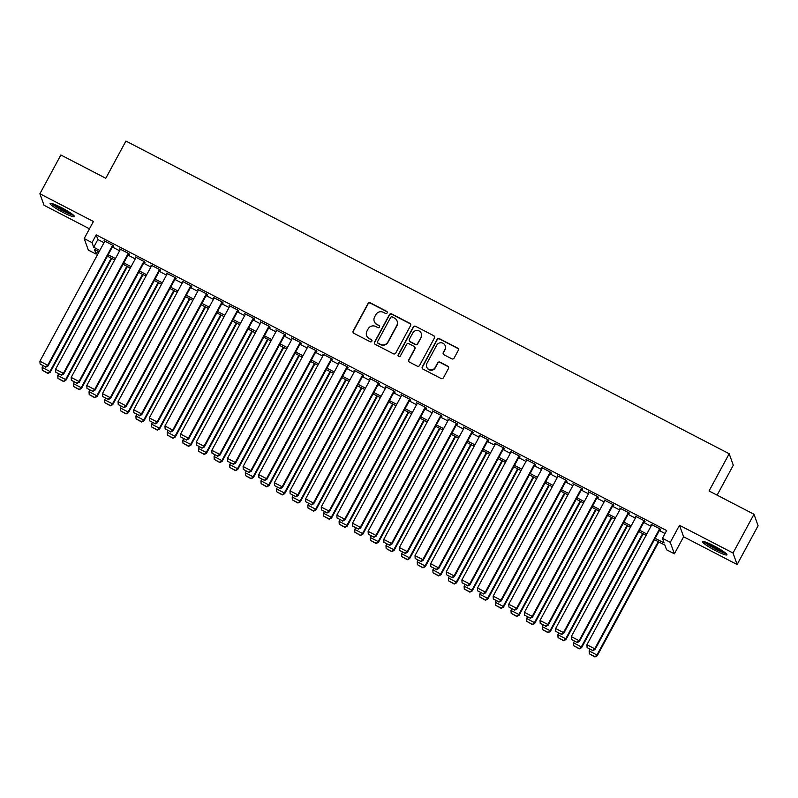 <?xml version="1.0" encoding="UTF-8"?>
<svg xmlns="http://www.w3.org/2000/svg" width="798" height="798" viewBox="0 0 798 798"><rect width="100%" height="100%" fill="white"/><g stroke="black" fill="none" stroke-linecap="round" stroke-linejoin="round"><path stroke-width="1.2" d="M387.14 312.926A1.217 1.197 -19.7 0 0 386.641 311.31L370.342 302.861A1.746 1.716 -19.7 0 0 367.988 303.589L353.165 330.99A1.746 1.716 -19.7 0 0 353.883 333.305L370.182 341.753A1.217 1.197 -19.7 0 0 371.908 340.277A1.217 1.197 -19.7 0 0 371.329 339.619L369.225 338.532A5.586 5.486 -19.7 0 1 366.95 331.11L368.187 328.836A5.586 5.486 -19.7 0 1 375.728 326.502L377.833 327.599A1.217 1.197 -19.7 0 0 379.559 326.123A1.217 1.197 -19.7 0 0 378.99 325.464L376.875 324.377A5.586 5.486 -19.7 0 1 374.601 316.956L375.838 314.671A5.586 5.486 -19.7 0 1 383.379 312.347L385.494 313.444A1.217 1.197 -19.7 0 0 387.14 312.926M387.259 312.118A1.217 1.197 -19.7 0 0 386.751 311.619L370.452 303.17A1.746 1.716 -19.7 0 0 368.097 303.898L353.285 331.3A1.746 1.716 -19.7 0 0 353.125 332.527M371.948 340.437A1.217 1.197 -19.7 0 0 371.439 339.938L369.225 338.532M379.609 326.282A1.217 1.197 -19.7 0 0 379.1 325.774L376.875 324.377M713.891 545.822A13.865 1.736 -151.6 0 0 702.569 541.652A13.865 1.736 -151.6 0 0 715.626 550.67A13.865 1.736 -151.6 0 0 726.958 554.839A13.865 1.736 -151.6 0 0 713.891 545.822M61.406 207.62A13.865 1.736 -151.6 0 0 50.084 203.44A13.865 1.736 -151.6 0 0 63.142 212.458A13.865 1.736 -151.6 0 0 74.463 216.627A13.865 1.736 -151.6 0 0 61.406 207.62M451.748 358.801A1.746 1.716 -19.7 0 0 454.112 358.073L458.261 350.382A1.746 1.716 -19.7 0 0 457.553 348.068L439.449 338.681A1.746 1.716 -19.7 0 0 437.095 339.409L422.282 366.811A1.746 1.716 -19.7 0 0 422.99 369.125L441.095 378.511A1.746 1.716 -19.7 0 0 443.449 377.783L448.466 368.496A1.746 1.716 -19.7 0 0 447.758 366.182L440.007 362.162A1.746 1.716 -19.7 0 0 437.653 362.891L435.159 367.499A4.668 4.588 -19.7 0 1 426.671 366.94A4.668 4.588 -19.7 0 1 426.96 363.24L436.715 345.205A4.668 4.588 -19.7 0 1 445.204 345.753A4.668 4.588 -19.7 0 1 444.915 349.454L443.289 352.467A1.746 1.716 -19.7 0 0 444.007 354.781L451.748 358.801M753.98 514.251L758.1 525.752L737.133 564.525L733.023 553.024L753.98 514.251L709.053 490.97L729.182 453.743L125.924 141.056L105.795 178.273L60.867 154.992L39.9 193.764L93.426 221.505L84.199 238.562L92.019 242.612L96.209 234.861L666.649 530.54L662.45 538.291L670.27 542.341L674.38 553.832L666.569 549.782L664.904 545.124L654.42 539.687M733.023 553.024L679.497 525.284L670.27 542.341M410.551 325.654A1.746 1.716 -19.7 0 0 409.843 323.34L391.738 313.953A1.746 1.716 -19.7 0 0 389.384 314.681L374.571 342.083A1.746 1.716 -19.7 0 0 375.279 344.397L393.384 353.783A1.746 1.716 -19.7 0 0 395.738 353.055L410.551 325.654M415.598 326.312L433.703 335.699A1.746 1.716 -19.7 0 1 434.411 338.013L419.598 365.414A1.746 1.716 -19.7 0 1 417.234 366.142L409.494 362.132A1.746 1.716 -19.7 0 1 408.776 359.808L414.79 348.696A1.746 1.716 -19.7 0 0 414.072 346.382L408.935 343.719A1.746 1.716 -19.7 0 0 406.581 344.447L400.327 356.018A1.217 1.197 -19.7 0 1 398.102 355.868A1.217 1.197 -19.7 0 1 398.172 354.901L413.244 327.04A1.746 1.716 -19.7 0 1 415.598 326.312L433.703 335.699M39.9 193.764L44.02 205.256L89.476 228.817M112.927 245.993L113.705 246.392L113.426 245.614L104.049 240.757L104.568 241.654M128.548 254.093L129.336 254.492L129.057 253.724L119.68 248.856L120.189 249.754M144.179 262.193L144.957 262.602L144.687 261.824L135.311 256.956L135.82 257.864M159.809 270.293L160.588 270.702L160.308 269.924L150.932 265.056L151.45 265.963M175.44 278.392L176.218 278.801L175.939 278.023L166.563 273.165L167.081 274.063M191.061 286.492L191.849 286.901L191.57 286.123L182.193 281.265L182.702 282.163M206.692 294.592L207.47 295.001L207.201 294.223L197.824 289.365L198.333 290.263M222.323 302.691L223.101 303.1L222.822 302.322L213.445 297.464L213.964 298.362M237.954 310.801L238.732 311.2L238.452 310.422L229.076 305.564L229.595 306.462M253.574 318.901L254.363 319.3L254.083 318.522L244.707 313.664L245.215 314.562M269.205 327L269.993 327.399L269.714 326.621L260.338 321.764L260.846 322.661M284.836 335.1L285.614 335.499L285.335 334.731L275.958 329.863L276.477 330.761M300.467 343.2L301.245 343.609L300.966 342.831L291.589 337.963L292.108 338.871M316.088 351.3L316.876 351.709L316.597 350.93L307.22 346.073L307.729 346.97M331.719 359.399L332.507 359.808L332.227 359.03L322.851 354.172L323.36 355.07M347.349 367.499L348.127 367.908L347.848 367.13L338.472 362.272L338.99 363.17M362.98 375.599L363.758 376.008L363.479 375.23L354.103 370.372L354.621 371.269M378.601 383.698L379.389 384.107L379.11 383.329L369.733 378.471L370.242 379.369M394.232 391.808L395.02 392.207L394.741 391.429L385.364 386.571L385.873 387.469M409.863 399.908L410.641 400.307L410.362 399.529L400.985 394.671L401.504 395.569M425.494 408.007L426.272 408.406L425.992 407.638L416.616 402.771L417.135 403.668M441.124 416.107L441.902 416.506L441.623 415.738L432.247 410.87L432.755 411.768M456.745 424.207L457.533 424.616L457.254 423.838L447.877 418.97L448.386 419.878M472.376 432.307L473.154 432.716L472.885 431.937L463.498 427.08L464.017 427.977M488.007 440.406L488.785 440.815L488.506 440.037L479.129 435.179L479.648 436.077M503.638 448.506L504.416 448.915L504.137 448.137L494.76 443.279L495.279 444.177M519.259 456.606L520.047 457.015L519.767 456.237L510.391 451.379L510.9 452.276M534.889 464.705L535.667 465.114L535.398 464.336L526.012 459.478L526.53 460.376M550.52 472.815L551.298 473.214L551.019 472.436L541.643 467.578L542.161 468.476M566.151 480.915L566.929 481.314L566.65 480.536L557.273 475.678L557.792 476.576M581.772 489.014L582.56 489.413L582.281 488.645L572.904 483.778L573.413 484.675M597.403 497.114L598.181 497.513L597.911 496.745L588.535 491.877L589.044 492.785M613.034 505.214L613.812 505.623L613.532 504.845L604.156 499.977L604.675 500.885M628.664 513.314L629.442 513.722L629.163 512.944L619.787 508.087L620.305 508.984M644.285 521.413L645.073 521.822L644.794 521.044L635.417 516.186L635.926 517.084M96.209 234.861L97.875 239.52L103.999 242.692M112.358 247.031L119.63 250.791M127.989 255.131L135.261 258.901M143.62 263.23L150.892 267.001M159.251 271.33L166.513 275.101M174.872 279.43L182.144 283.2M190.503 287.529L197.774 291.3M206.133 295.629L213.405 299.4M221.764 303.729L229.026 307.499M237.385 311.838L244.657 315.599M253.016 319.938L260.288 323.699M268.647 328.038L275.918 331.798M284.278 336.138L291.539 339.908M299.898 344.237L307.17 348.008M315.529 352.337L322.801 356.108M331.16 360.437L338.432 364.207M346.791 368.536L354.053 372.307M362.412 376.636L369.683 380.407M378.043 384.736L385.314 388.506M393.673 392.845L400.945 396.606M409.304 400.945L416.566 404.706M424.935 409.045L432.197 412.805M440.556 417.145L447.828 420.915M456.187 425.244L463.458 429.015M471.818 433.344L479.089 437.114M487.448 441.444L494.71 445.214M503.069 449.543L510.341 453.314M518.7 457.643L525.972 461.414M534.331 465.743L541.603 469.513M549.962 473.852L557.223 477.613M565.582 481.952L572.854 485.713M581.213 490.052L588.485 493.822M596.844 498.151L604.116 501.922M612.475 506.251L619.737 510.022M628.096 514.351L635.368 518.121M643.727 522.451L650.998 526.221M659.357 530.55L665.043 533.503M659.916 529.513L660.694 529.922L660.425 529.144L651.048 524.286L651.557 525.184M717.123 495.149L733.292 465.234L729.182 453.743M679.497 525.284L683.607 536.775L737.133 564.525M683.607 536.775L674.38 553.832M97.735 251.141L96.129 254.113L88.319 250.063L84.199 238.562M655.168 538.311L664.126 542.949L662.45 538.291M92.019 242.612L93.685 247.27L99.81 250.452M108.169 254.781L115.441 258.552M123.8 262.881L131.072 266.652M139.431 270.981L146.692 274.751M155.051 279.081L162.323 282.851M170.682 287.19L177.954 290.951M186.313 295.29L193.585 299.05M201.944 303.39L209.206 307.15M217.565 311.489L224.837 315.26M233.196 319.589L240.467 323.36M248.826 327.689L256.098 331.459M264.457 335.788L271.719 339.559M280.078 343.888L287.35 347.659M295.709 351.988L302.981 355.758M311.34 360.088L318.611 363.858M326.971 368.197L334.232 371.958M342.591 376.297L349.863 380.057M358.222 384.397L365.494 388.157M373.853 392.496L381.125 396.267M389.484 400.596L396.746 404.367M405.105 408.696L412.376 412.466M420.736 416.795L428.007 420.566M436.366 424.895L443.638 428.666M451.997 432.995L459.259 436.765M467.618 441.095L474.89 444.865M483.249 449.204L490.521 452.965M498.88 457.304L506.151 461.064M514.51 465.404L521.772 469.164M530.141 473.503L537.403 477.274M545.762 481.603L553.034 485.374M561.393 489.703L568.665 493.473M577.024 497.802L584.296 501.573M592.655 505.902L599.916 509.673M608.275 514.002L615.547 517.772M623.906 522.101L631.178 525.872M639.537 530.211L646.809 533.972M99.062 251.829L94.463 249.445L96.129 254.113M646.061 535.358L638.789 531.588M630.43 527.259L623.158 523.488M614.799 519.159L607.527 515.388M599.168 511.059L591.907 507.289M583.547 502.959L576.276 499.189M567.917 494.85L560.645 491.089M552.286 486.75L545.014 482.99M536.655 478.65L529.393 474.89M521.024 470.551L513.762 466.78M505.403 462.451L498.132 458.68M489.773 454.351L482.501 450.581M474.142 446.252L466.87 442.481M458.511 438.152L451.249 434.381M442.89 430.052L435.618 426.282M427.259 421.952L419.987 418.182M411.628 413.843L404.357 410.082M395.998 405.743L388.736 401.983M380.377 397.643L373.105 393.883M364.746 389.544L357.474 385.773M349.115 381.444L341.843 377.673M333.484 373.344L326.222 369.574M317.863 365.245L310.592 361.474M302.233 357.145L294.961 353.374M286.602 349.045L279.33 345.275M270.971 340.946L263.709 337.175M255.35 332.836L248.078 329.075M239.719 324.736L232.447 320.976M224.088 316.636L216.817 312.866M208.458 308.537L201.196 304.766M192.837 300.437L185.565 296.666M177.206 292.337L169.934 288.567M161.575 284.238L154.303 280.467M145.944 276.138L138.682 272.367M130.323 268.038L123.052 264.268M114.693 259.929L107.421 256.168M97.875 239.52L93.685 247.27M182.473 282.043L182.732 281.544M198.094 290.143L198.363 289.644M213.724 298.243L213.994 297.744M229.355 306.342L229.625 305.843M244.986 314.442L245.245 313.943M338.751 363.05L339.02 362.551M354.382 371.15L354.651 370.651M370.013 379.25L370.282 378.751M385.643 387.349L385.903 386.85M401.264 395.449L401.534 394.95M479.408 435.957L479.678 435.459M495.039 444.057L495.309 443.558M510.67 452.157L510.929 451.658M526.291 460.256L526.56 459.758M541.922 468.356L542.191 467.857M557.553 476.456L557.822 475.957M635.697 516.964L635.956 516.466M651.318 525.064L651.587 524.565M374.252 321.385L374.372 321.694A5.586 5.486 -19.7 0 0 376.985 324.686M366.601 335.539L366.711 335.848A5.586 5.486 -19.7 0 0 369.334 338.841M410.711 324.427A1.746 1.716 -19.7 0 0 409.953 323.649L391.858 314.262A1.746 1.716 -19.7 0 0 389.494 314.991L374.681 342.392A1.746 1.716 -19.7 0 0 374.521 343.619M392.277 316.956A1.217 1.197 -19.7 0 0 390.631 317.464L377.624 341.524A1.217 1.197 -19.7 0 0 378.122 343.14L380.347 344.297A5.586 5.486 -19.7 0 0 387.888 341.973L396.776 325.524A5.586 5.486 -19.7 0 0 394.501 318.113L392.277 316.956M377.544 342.492L377.654 342.801A1.217 1.197 -19.7 0 0 378.232 343.449L378.122 343.14M397.125 321.105L397.234 321.414A5.586 5.486 -19.7 0 1 396.885 325.833L387.998 342.282A5.586 5.486 -19.7 0 1 380.456 344.606L378.232 343.449M434.561 336.796A1.746 1.716 -19.7 0 0 433.813 336.008M414.9 347.32L415.01 347.629A1.746 1.716 -19.7 0 1 414.9 349.015L408.885 360.127A1.746 1.716 -19.7 0 0 408.736 361.344M415.708 326.631A1.746 1.716 -19.7 0 0 413.354 327.35L398.292 355.21A1.217 1.197 -19.7 0 0 398.172 356.018M421.025 337.165A4.668 4.588 -19.7 0 0 417.274 330.462A4.668 4.588 -19.7 0 0 412.815 332.916L409.374 339.27A1.746 1.716 -19.7 0 0 410.092 341.584L415.229 344.247A1.746 1.716 -19.7 0 0 417.583 343.519L421.135 337.474A4.668 4.588 -19.7 0 0 421.424 333.783L421.314 333.464M409.274 340.656L409.384 340.965A1.746 1.716 -19.7 0 0 410.202 341.893L410.092 341.584M421.135 337.474L417.693 343.838A1.746 1.716 -19.7 0 1 415.339 344.566L410.202 341.893M445.204 345.753L445.314 346.063A4.668 4.588 -19.7 0 1 445.025 349.763L443.399 352.776A1.746 1.716 -19.7 0 0 443.249 354.003M426.671 366.94L426.78 367.25A4.668 4.588 -19.7 0 0 435.279 367.808L435.159 367.499M448.626 367.27A1.746 1.716 -19.7 0 0 447.868 366.491L440.127 362.472A1.746 1.716 -19.7 0 0 437.763 363.2L435.279 367.808M458.421 349.155A1.746 1.716 -19.7 0 0 457.663 348.377L439.558 338.99A1.746 1.716 -19.7 0 0 437.204 339.719L422.391 367.12A1.746 1.716 -19.7 0 0 422.232 368.347M111.241 258.143L49.965 371.469L42.144 367.419L43.012 365.823M47.78 373.105L42.314 370.272L47.9 373.424L49.965 371.469L50.244 372.247L111.78 258.422M42.144 367.419L42.314 370.272M47.9 373.424L50.244 372.247M112.648 245.215L47.74 365.255L48.02 366.033L113.186 245.495M104.827 241.166L39.92 361.205L47.74 365.255L45.556 366.9L40.09 364.058L45.556 366.9M48.02 366.033L45.676 367.21M40.09 364.058L39.92 361.205M72.827 214.642A12 1.506 28.4 0 1 63.7 210.891A12 1.506 28.4 0 1 52.638 203.719M55.551 204.827A11.102 1.387 -151.6 0 0 64.059 209.964A11.102 1.387 -151.6 0 0 70.314 212.817M51.521 203.4A13.775 1.726 -151.6 0 0 63.81 211.201A13.775 1.726 -151.6 0 0 73.715 215.41M725.322 552.844A12 1.506 28.4 0 1 716.654 549.343A12 1.506 28.4 0 1 706.669 543.318A12 1.506 28.4 0 1 705.133 541.932M704.006 541.613A13.775 1.726 -151.6 0 0 705.372 542.77A13.775 1.726 -151.6 0 0 726.2 553.613M708.035 543.039A11.102 1.387 -151.6 0 0 722.798 551.019M126.862 266.243L65.596 379.569L57.775 375.519L58.633 373.923M63.411 381.215L57.945 378.372L63.521 381.524L65.596 379.569L65.865 380.347L127.411 266.522M57.775 375.519L57.945 378.372M63.521 381.524L65.865 380.347M142.493 274.342L81.216 387.668L73.406 383.619L74.264 382.033M79.042 389.314L73.576 386.471L79.152 389.624L81.216 387.668L81.496 388.446L143.042 274.632M73.406 383.619L73.576 386.471M79.152 389.624L81.496 388.446M158.124 282.442L96.847 395.768L89.037 391.718L89.895 390.132M94.673 397.414L89.196 394.571L94.782 397.723L96.847 395.768L97.127 396.546L158.672 282.731M89.037 391.718L89.196 394.571M94.782 397.723L97.127 396.546M173.755 290.542L112.478 403.868L104.668 399.818L105.526 398.232M110.294 405.514L104.827 402.681L110.413 405.823L112.478 403.868L112.757 404.646L174.293 290.831M104.668 399.818L104.827 402.681M110.413 405.823L112.757 404.646M128.269 253.315L63.371 373.354L63.641 374.132L128.817 253.594M120.458 249.265L55.551 369.304L63.371 373.354L61.187 375L55.72 372.157L61.187 375M63.641 374.132L61.296 375.309M55.72 372.157L55.551 369.304M143.899 261.415L78.992 381.454L79.271 382.232L144.448 261.694M136.089 257.365L71.182 377.404L78.992 381.454L76.817 383.1L71.351 380.267L76.817 383.1M79.271 382.232L76.927 383.409M71.351 380.267L71.182 377.404M159.53 269.515L94.623 389.554L94.902 390.332L160.079 269.794M151.72 265.465L86.812 385.504L94.623 389.554L92.448 391.2L86.972 388.367L92.448 391.2M94.902 390.332L92.558 391.509M86.972 388.367L86.812 385.504M175.161 277.614L110.254 397.653L110.533 398.431L175.7 277.904M167.341 273.564L102.443 393.604L110.254 397.653L108.069 399.299L102.603 396.466L108.069 399.299M110.533 398.431L108.189 399.608M102.603 396.466L102.443 393.604M189.375 298.651L128.109 411.968L120.289 407.918L121.146 406.332M125.924 413.613L120.458 410.78L126.034 413.923L128.109 411.968L128.388 412.746L189.924 298.931M120.289 407.918L120.458 410.78M126.034 413.923L128.388 412.746M190.792 285.714L125.885 405.763L126.164 406.531L191.33 286.003M182.971 281.664L118.064 401.703L125.885 405.763L123.7 407.399L118.234 404.566L123.7 407.399M126.164 406.531L123.81 407.708M118.234 404.566L118.064 401.703M205.006 306.751L143.73 420.067L135.919 416.017L136.777 414.431M141.555 421.713L136.089 418.88L141.665 422.022L143.73 420.067L144.009 420.845L205.555 307.031M135.919 416.017L136.089 418.88M141.665 422.022L144.009 420.845M206.413 293.814L141.505 413.863L141.785 414.631L206.961 294.103M198.602 289.764L133.695 409.813L141.505 413.863L139.331 415.499L133.864 412.666L139.331 415.499M141.785 414.631L139.441 415.808M133.864 412.666L133.695 409.813M220.637 314.851L159.361 428.177L151.55 424.127L152.408 422.531M157.186 429.813L151.71 426.98L157.296 430.122L159.361 428.177L159.64 428.945L221.186 315.13M151.55 424.127L151.71 426.98M157.296 430.122L159.64 428.945M222.043 301.923L157.136 421.962L157.415 422.741L222.592 302.203M214.233 297.873L149.326 417.913L157.136 421.962L154.962 423.598L149.485 420.765L154.962 423.598M157.415 422.741L155.071 423.908M149.485 420.765L149.326 417.913M236.268 322.951L174.991 436.277L167.181 432.227L168.039 430.631M172.807 437.912L167.341 435.08L172.927 438.222L174.991 436.277L175.271 437.055L236.807 323.23M167.181 432.227L167.341 435.08M172.927 438.222L175.271 437.055M237.674 310.023L172.767 430.062L173.046 430.84L238.213 310.302M229.854 305.973L164.957 426.012L172.767 430.062L170.582 431.698L165.116 428.865L170.582 431.698M173.046 430.84L170.702 432.017M165.116 428.865L164.957 426.012M251.889 331.05L190.622 444.376L182.802 440.326L183.66 438.73M188.438 446.012L182.971 443.179L188.547 446.321L190.622 444.376L190.902 445.154L252.437 331.33M182.802 440.326L182.971 443.179M188.547 446.321L190.902 445.154M253.305 318.123L188.398 438.162L188.677 438.94L253.844 318.402M245.485 314.073L180.577 434.112L188.398 438.162L186.213 439.808L180.747 436.965L186.213 439.808M188.677 438.94L186.323 440.117M180.747 436.965L180.577 434.112M267.52 339.15L206.243 452.476L198.433 448.426L199.291 446.83M204.069 454.112L198.602 451.279L204.178 454.431L206.243 452.476L206.522 453.254L268.068 339.429M198.433 448.426L198.602 451.279M204.178 454.431L206.522 453.254M268.926 326.222L204.019 446.262L204.298 447.04L269.475 326.502M261.116 322.173L196.208 442.212L204.019 446.262L201.844 447.907L196.378 445.065L201.844 447.907M204.298 447.04L201.954 448.217M196.378 445.065L196.208 442.212M283.15 347.25L221.874 460.576L214.064 456.526L214.921 454.94M219.699 462.222L214.223 459.379L219.809 462.531L221.874 460.576L222.153 461.354L283.699 347.539M214.064 456.526L214.223 459.379M219.809 462.531L222.153 461.354M284.557 334.322L219.649 454.361L219.929 455.139L285.105 334.601M276.746 330.272L211.839 450.311L219.649 454.361L217.475 456.007L211.999 453.164L217.475 456.007M219.929 455.139L217.585 456.316M211.999 453.164L211.839 450.311M298.781 355.349L237.505 468.675L229.694 464.626L230.552 463.04M235.33 470.321L229.854 467.478L235.44 470.63L237.505 468.675L237.784 469.453L299.32 355.639M229.694 464.626L229.854 467.478M235.44 470.63L237.784 469.453M300.188 342.422L235.28 462.461L235.56 463.239L300.726 342.701M292.367 338.372L227.47 458.411L235.28 462.461L233.106 464.107L227.63 461.274L233.106 464.107M235.56 463.239L233.216 464.416M227.63 461.274L227.47 458.411M314.402 363.449L253.136 476.775L245.315 472.725L246.183 471.139M250.951 478.421L245.485 475.588L251.061 478.73L253.136 476.775L253.415 477.553L314.951 363.738M245.315 472.725L245.485 475.588M251.061 478.73L253.415 477.553M315.818 350.522L250.911 470.561L251.19 471.339L316.357 350.811M307.998 346.472L243.091 466.511L250.911 470.561L248.727 472.207L243.26 469.374L248.727 472.207M251.19 471.339L248.836 472.516M243.26 469.374L243.091 466.511M330.033 371.559L268.756 484.875L260.946 480.825L261.804 479.239M266.582 486.521L261.116 483.688L266.692 486.83L268.756 484.875L269.036 485.653L330.581 371.838M260.946 480.825L261.116 483.688M266.692 486.83L269.036 485.653M331.439 358.621L266.532 478.66L266.811 479.438L331.988 358.91M323.629 354.571L258.722 474.611L266.532 478.66L264.357 480.306L258.891 477.473L264.357 480.306M266.811 479.438L264.467 480.615M258.891 477.473L258.722 474.611M345.664 379.658L284.387 492.974L276.577 488.925L277.435 487.339M282.213 494.62L276.736 491.787L282.322 494.93L284.387 492.974L284.667 493.753L346.212 379.938M276.577 488.925L276.736 491.787M282.322 494.93L284.667 493.753M347.07 366.721L282.163 486.77L282.442 487.538L347.619 367.01M339.26 362.671L274.352 482.72L282.163 486.77L279.988 488.406L274.512 485.573L279.988 488.406M282.442 487.538L280.098 488.715M274.512 485.573L274.352 482.72M361.295 387.758L300.018 501.084L292.208 497.024L293.066 495.438M297.844 502.72L292.367 499.887L297.953 503.029L300.018 501.084L300.297 501.852L361.833 388.037M292.208 497.024L292.367 499.887M297.953 503.029L300.297 501.852M362.701 374.821L297.794 494.87L298.073 495.648L363.25 375.11M354.881 370.771L289.983 490.82L297.794 494.87L295.619 496.506L290.143 493.673L295.619 496.506M298.073 495.648L295.729 496.815M290.143 493.673L289.983 490.82M376.925 395.858L315.649 509.184L307.829 505.134L308.696 503.538M313.464 510.82L307.998 507.987L313.574 511.129L315.649 509.184L315.928 509.952L377.464 396.137M307.829 505.134L307.998 507.987M313.574 511.129L315.928 509.952M378.332 382.93L313.424 502.969L313.704 503.747L378.87 383.21M370.511 378.88L305.604 498.92L313.424 502.969L311.24 504.605L305.774 501.772L311.24 504.605M313.704 503.747L311.35 504.915M305.774 501.772L305.604 498.92M392.546 403.958L331.28 517.284L323.459 513.234L324.317 511.638M329.095 518.919L323.629 516.087L329.205 519.229L331.28 517.284L331.549 518.062L393.095 404.237M323.459 513.234L323.629 516.087M329.205 519.229L331.549 518.062M393.953 391.03L329.055 511.069L329.325 511.847L394.501 391.309M386.142 386.98L321.235 507.019L329.055 511.069L326.871 512.705L321.404 509.872L326.871 512.705M329.325 511.847L326.981 513.024M321.404 509.872L321.235 507.019M408.177 412.057L346.901 525.383L339.09 521.333L339.948 519.737M344.726 527.019L339.25 524.186L344.836 527.338L346.901 525.383L347.18 526.161L408.726 412.337M339.09 521.333L339.25 524.186M344.836 527.338L347.18 526.161M409.583 399.13L344.676 519.169L344.955 519.947L410.132 399.409M401.773 395.08L336.866 515.119L344.676 519.169L342.502 520.815L337.025 517.972L342.502 520.815M344.955 519.947L342.611 521.124M337.025 517.972L336.866 515.119M423.808 420.157L362.531 533.483L354.721 529.433L355.579 527.837M360.357 535.119L354.881 532.286L360.467 535.438L362.531 533.483L362.811 534.261L424.346 420.436M354.721 529.433L354.881 532.286M360.467 535.438L362.811 534.261M425.214 407.229L360.307 527.269L360.586 528.047L425.763 407.509M417.404 403.18L352.497 523.219L360.307 527.269L358.132 528.914L352.656 526.072L358.132 528.914M360.586 528.047L358.242 529.224M352.656 526.072L352.497 523.219M439.439 428.257L378.162 541.583L370.342 537.533L371.21 535.947M375.978 543.229L370.511 540.386L376.097 543.538L378.162 541.583L378.442 542.361L439.977 428.546M370.342 537.533L370.511 540.386M376.097 543.538L378.442 542.361M440.845 415.329L375.938 535.368L376.217 536.146L441.384 415.608M433.025 411.279L368.117 531.318L375.938 535.368L373.753 537.014L368.287 534.181L373.753 537.014M376.217 536.146L373.873 537.323M368.287 534.181L368.117 531.318M455.06 436.356L393.793 549.682L385.973 545.633L386.831 544.046M391.609 551.328L386.142 548.485L391.718 551.637L393.793 549.682L394.062 550.46L455.608 436.646M385.973 545.633L386.142 548.485M391.718 551.637L394.062 550.46M456.466 423.429L391.569 543.468L391.838 544.246L457.015 423.708M448.656 419.379L383.748 539.418L391.569 543.468L389.384 545.114L383.918 542.281L389.384 545.114M391.838 544.246L389.494 545.423M383.918 542.281L383.748 539.418M470.69 444.456L409.414 557.782L401.603 553.732L402.461 552.146M407.239 559.428L401.773 556.595L407.349 559.737L409.414 557.782L409.693 558.56L471.239 444.745M401.603 553.732L401.773 556.595M407.349 559.737L409.693 558.56M472.097 431.528L407.189 551.568L407.469 552.346L472.645 431.818M464.286 427.479L399.379 547.518L407.189 551.568L405.015 553.214L399.549 550.381L405.015 553.214M407.469 552.346L405.125 553.523M399.549 550.381L399.379 547.518M486.321 452.566L425.045 565.882L417.234 561.832L418.092 560.246M422.87 567.528L417.394 564.695L422.98 567.837L425.045 565.882L425.324 566.66L486.86 452.845M417.234 561.832L417.394 564.695M422.98 567.837L425.324 566.66M487.728 439.628L422.82 559.667L423.1 560.445L488.276 439.917M479.917 435.578L415.01 555.617L422.82 559.667L420.646 561.313L415.169 558.48L420.646 561.313M423.1 560.445L420.755 561.622M415.169 558.48L415.01 555.617M501.952 460.665L440.676 573.981L432.855 569.932L433.723 568.346M438.491 575.627L433.025 572.794L438.611 575.937L440.676 573.981L440.955 574.76L502.491 460.945M432.855 569.932L433.025 572.794M438.611 575.937L440.955 574.76M503.358 447.728L438.451 567.777L438.73 568.545L503.897 448.017M495.538 443.678L430.631 563.727L438.451 567.777L436.267 569.413L430.8 566.58L436.267 569.413M438.73 568.545L436.386 569.722M430.8 566.58L430.631 563.727M517.573 468.765L456.306 582.091L448.486 578.031L449.344 576.445M454.122 583.727L448.656 580.894L454.232 584.036L456.306 582.091L456.576 582.859L518.121 469.044M448.486 578.031L448.656 580.894M454.232 584.036L456.576 582.859M518.979 455.838L454.082 575.877L454.351 576.655L519.528 456.117M511.169 451.778L446.262 571.827L454.082 575.877L451.897 577.513L446.431 574.68L451.897 577.513M454.351 576.655L452.007 577.822M446.431 574.68L446.262 571.827M533.204 476.865L471.927 590.191L464.117 586.141L464.975 584.545M469.753 591.827L464.286 588.994L469.862 592.136L471.927 590.191L472.207 590.959L533.752 477.144M464.117 586.141L464.286 588.994M469.862 592.136L472.207 590.959M534.61 463.937L469.703 583.976L469.982 584.754L535.159 464.217M526.8 459.887L461.892 579.927L469.703 583.976L467.528 585.612L462.062 582.779L467.528 585.612M469.982 584.754L467.638 585.932M462.062 582.779L461.892 579.927M548.834 484.965L487.558 598.291L479.748 594.241L480.605 592.645M485.384 599.926L479.907 597.094L485.493 600.236L487.558 598.291L487.837 599.069L549.383 485.244M479.748 594.241L479.907 597.094M485.493 600.236L487.837 599.069M550.241 472.037L485.334 592.076L485.613 592.854L550.79 472.316M542.431 467.987L477.523 588.026L485.334 592.076L483.159 593.712L477.683 590.879L483.159 593.712M485.613 592.854L483.269 594.031M477.683 590.879L477.523 588.026M564.465 493.064L503.189 606.39L495.368 602.34L496.236 600.744M501.004 608.026L495.538 605.193L501.124 608.345L503.189 606.39L503.468 607.168L565.004 493.344M495.368 602.34L495.538 605.193M501.124 608.345L503.468 607.168M565.872 480.137L500.964 600.176L501.244 600.954L566.41 480.416M558.051 476.087L493.144 596.126L500.964 600.176L498.78 601.822L493.314 598.979L498.78 601.822M501.244 600.954L498.9 602.131M493.314 598.979L493.144 596.126M580.086 501.164L518.82 614.49L510.999 610.44L511.857 608.844M516.635 616.136L511.169 613.293L516.745 616.445L518.82 614.49L519.089 615.268L580.635 501.443M510.999 610.44L511.169 613.293M516.745 616.445L519.089 615.268M581.493 488.236L516.595 608.275L516.865 609.054L582.041 488.516M573.682 484.187L508.775 604.226L516.595 608.275L514.411 609.921L508.944 607.079L514.411 609.921M516.865 609.054L514.52 610.231M508.944 607.079L508.775 604.226M595.717 509.264L534.441 622.59L526.63 618.54L527.488 616.954M532.266 624.236L526.8 621.393L532.376 624.545L534.441 622.59L534.72 623.368L596.266 509.553M526.63 618.54L526.8 621.393M532.376 624.545L534.72 623.368M597.123 496.336L532.216 616.375L532.495 617.153L597.672 496.615M589.313 492.286L524.406 612.325L532.216 616.375L530.042 618.021L524.575 615.188L530.042 618.021M532.495 617.153L530.151 618.33M524.575 615.188L524.406 612.325M611.348 517.363L550.071 630.689L542.261 626.639L543.119 625.053M547.897 632.335L542.421 629.492L548.007 632.644L550.071 630.689L550.351 631.467L611.896 517.653M542.261 626.639L542.421 629.492M548.007 632.644L550.351 631.467M612.754 504.436L547.847 624.475L548.126 625.253L613.303 504.715M604.944 500.386L540.037 620.425L547.847 624.475L545.672 626.121L540.196 623.288L545.672 626.121M548.126 625.253L545.782 626.43M540.196 623.288L540.037 620.425M626.979 525.463L565.702 638.789L557.892 634.739L558.75 633.153M563.518 640.435L558.051 637.602L563.637 640.744L565.702 638.789L565.981 639.567L627.517 525.752M557.892 634.739L558.051 637.602M563.637 640.744L565.981 639.567M628.385 512.535L563.478 632.575L563.757 633.353L628.924 512.825M620.565 508.486L555.667 628.525L563.478 632.575L561.293 634.22L555.827 631.388L561.293 634.22M563.757 633.353L561.413 634.53M555.827 631.388L555.667 628.525M642.599 533.573L581.333 646.889L573.513 642.839L574.37 641.253M579.149 648.535L573.682 645.702L579.258 648.844L581.333 646.889L581.612 647.667L643.148 533.852M573.513 642.839L573.682 645.702M579.258 648.844L581.612 647.667M644.016 520.635L579.109 640.684L579.388 641.452L644.555 520.924M636.196 516.585L571.288 636.624L579.109 640.684L576.924 642.32L571.458 639.487L576.924 642.32M579.388 641.452L577.034 642.629M571.458 639.487L571.288 636.624M658.23 541.672L596.954 654.988L589.143 650.939L590.001 649.353M594.779 656.634L589.313 653.801L594.889 656.944L596.954 654.988L597.233 655.766L658.779 541.952M589.143 650.939L589.313 653.801M594.889 656.944L597.233 655.766M659.637 528.735L594.729 648.784L595.009 649.552L660.185 529.024M651.826 524.685L586.919 644.734L594.729 648.784L592.555 650.42L587.089 647.587L592.555 650.42M595.009 649.552L592.665 650.729M587.089 647.587L586.919 644.734"/></g></svg>
